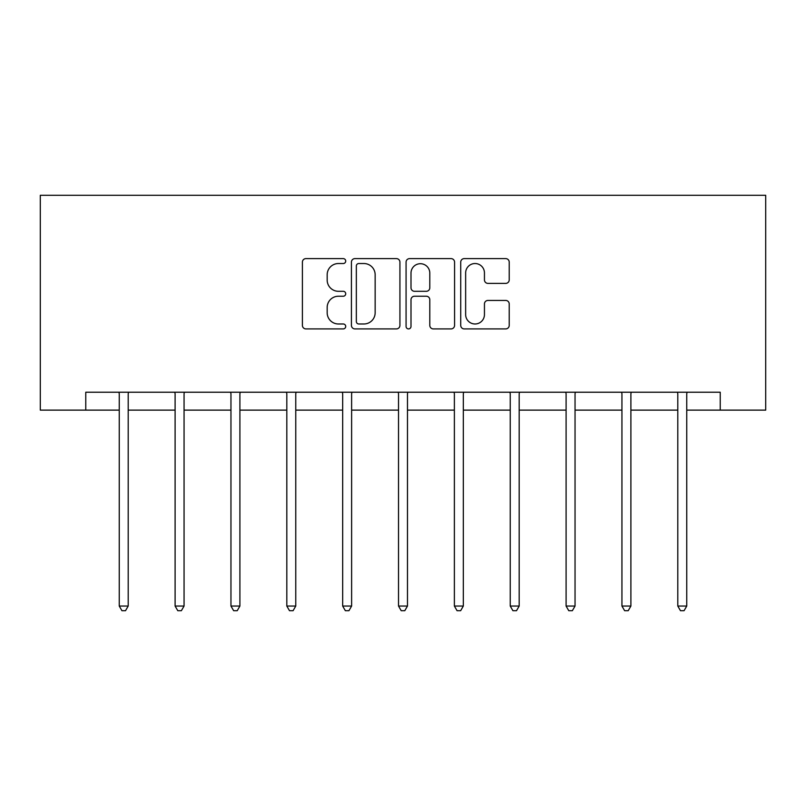 <?xml version="1.0" encoding="UTF-8"?>
<svg xmlns="http://www.w3.org/2000/svg" width="806" height="806" viewBox="0 0 806 806"><rect width="100%" height="100%" fill="white"/><g stroke="black" fill="none" stroke-linecap="round" stroke-linejoin="round"><path stroke-width="1.21" d="M345.714 261.073A2.458 2.458 0 0 0 343.255 258.615L305.917 258.615A3.516 3.516 0 0 0 302.401 262.131L302.401 325.392A3.516 3.516 0 0 0 305.917 328.908L343.255 328.908A2.458 2.458 0 0 0 345.714 326.44A2.458 2.458 0 0 0 343.255 323.982L338.419 323.982A11.244 11.244 0 0 1 327.176 312.738L327.176 307.469A11.244 11.244 0 0 1 338.419 296.225L343.255 296.225A2.458 2.458 0 0 0 345.714 293.757A2.458 2.458 0 0 0 343.255 291.298L338.419 291.298A11.244 11.244 0 0 1 327.176 280.055L327.176 274.786A11.244 11.244 0 0 1 338.419 263.532L343.255 263.532A2.458 2.458 0 0 0 345.714 261.073M505.715 283.39A3.516 3.516 0 0 0 509.221 279.873L509.221 262.131A3.516 3.516 0 0 0 505.715 258.615L464.236 258.615A3.516 3.516 0 0 0 460.73 262.131L460.73 325.392A3.516 3.516 0 0 0 464.236 328.908L505.715 328.908A3.516 3.516 0 0 0 509.221 325.392L509.221 303.953A3.516 3.516 0 0 0 505.715 300.437L487.962 300.437A3.516 3.516 0 0 0 484.446 303.953L484.446 314.582A9.4 9.4 0 0 1 475.046 323.982A9.4 9.4 0 0 1 465.646 314.582L465.646 272.942A9.4 9.4 0 0 1 475.046 263.532A9.4 9.4 0 0 1 484.446 272.942L484.446 279.873A3.516 3.516 0 0 0 487.962 283.39L505.715 283.39M85.768 410.123L85.768 392.22L720.232 392.22L720.232 410.123L765.7 410.123L765.7 195.294L40.3 195.294L40.3 410.123L119.248 410.123M399.927 262.131A3.516 3.516 0 0 0 396.411 258.615L354.942 258.615A3.516 3.516 0 0 0 351.426 262.131L351.426 325.392A3.516 3.516 0 0 0 354.942 328.908L396.411 328.908A3.516 3.516 0 0 0 399.927 325.392L399.927 262.131M409.589 258.615L451.058 258.615A3.516 3.516 0 0 1 454.574 262.131L454.574 325.392A3.516 3.516 0 0 1 451.058 328.908L433.316 328.908A3.516 3.516 0 0 1 429.8 325.392L429.8 299.731A3.516 3.516 0 0 0 426.283 296.225L414.506 296.225A3.516 3.516 0 0 0 411 299.731L411 326.44A2.458 2.458 0 0 1 408.531 328.908A2.458 2.458 0 0 1 406.073 326.44L406.073 262.131A3.516 3.516 0 0 1 409.589 258.615M128.204 410.123L175.104 410.123M184.06 410.123L230.959 410.123M239.906 410.123L286.815 410.123M295.762 410.123L342.671 410.123M351.618 410.123L398.527 410.123M407.473 410.123L454.383 410.123M463.329 410.123L510.238 410.123M519.185 410.123L566.094 410.123M575.041 410.123L621.94 410.123M630.897 410.123L677.796 410.123M686.752 410.123L720.232 410.123M358.801 263.532A2.458 2.458 0 0 0 356.343 266L356.343 321.523A2.458 2.458 0 0 0 358.801 323.982L363.899 323.982A11.244 11.244 0 0 0 375.153 312.738L375.153 274.786A11.244 11.244 0 0 0 363.899 263.532L358.801 263.532M429.8 273.113A9.4 9.4 0 0 0 420.4 263.713A9.4 9.4 0 0 0 411 273.113L411 287.782A3.516 3.516 0 0 0 414.506 291.298L426.283 291.298A3.516 3.516 0 0 0 429.8 287.782L429.8 273.113M128.668 392.22L128.456 392.744A3.577 3.577 0 0 0 128.204 394.084L128.204 606.052L119.248 606.052L119.248 394.084A3.577 3.577 0 0 0 118.986 392.744L118.774 392.22M128.204 606.052L125.514 610.706L121.938 610.706L119.248 606.052M184.524 392.22L184.312 392.744A3.577 3.577 0 0 0 184.06 394.084L184.06 606.052L175.104 606.052L175.104 394.084A3.577 3.577 0 0 0 174.842 392.744L174.63 392.22M184.06 606.052L181.37 610.706L177.794 610.706L175.104 606.052M240.379 392.22L240.168 392.744A3.577 3.577 0 0 0 239.906 394.084L239.906 606.052L230.959 606.052L230.959 394.084A3.577 3.577 0 0 0 230.697 392.744L230.486 392.22M239.906 606.052L237.226 610.706L233.649 610.706L230.959 606.052M296.235 392.22L296.024 392.744A3.577 3.577 0 0 0 295.762 394.084L295.762 606.052L286.815 606.052L286.815 394.084A3.577 3.577 0 0 0 286.553 392.744L286.342 392.22M295.762 606.052L293.082 610.706L289.495 610.706L286.815 606.052M352.091 392.22L351.879 392.744A3.577 3.577 0 0 0 351.618 394.084L351.618 606.052L342.671 606.052L342.671 394.084A3.577 3.577 0 0 0 342.409 392.744L342.197 392.22M351.618 606.052L348.938 610.706L345.351 610.706L342.671 606.052M407.947 392.22L407.735 392.744A3.577 3.577 0 0 0 407.473 394.084L407.473 606.052L398.527 606.052L398.527 394.084A3.577 3.577 0 0 0 398.265 392.744L398.053 392.22M407.473 606.052L404.793 610.706L401.207 610.706L398.527 606.052M463.803 392.22L463.591 392.744A3.577 3.577 0 0 0 463.329 394.084L463.329 606.052L454.383 606.052L454.383 394.084A3.577 3.577 0 0 0 454.121 392.744L453.909 392.22M463.329 606.052L460.649 610.706L457.062 610.706L454.383 606.052M519.658 392.22L519.447 392.744A3.577 3.577 0 0 0 519.185 394.084L519.185 606.052L510.238 606.052L510.238 394.084A3.577 3.577 0 0 0 509.976 392.744L509.765 392.22M519.185 606.052L516.505 610.706L512.918 610.706L510.238 606.052M575.514 392.22L575.303 392.744A3.577 3.577 0 0 0 575.041 394.084L575.041 606.052L566.094 606.052L566.094 394.084A3.577 3.577 0 0 0 565.832 392.744L565.621 392.22M575.041 606.052L572.351 610.706L568.774 610.706L566.094 606.052M631.37 392.22L631.158 392.744A3.577 3.577 0 0 0 630.897 394.084L630.897 606.052L621.94 606.052L621.94 394.084A3.577 3.577 0 0 0 621.688 392.744L621.476 392.22M630.897 606.052L628.206 610.706L624.63 610.706L621.94 606.052M687.226 392.22L687.014 392.744A3.577 3.577 0 0 0 686.752 394.084L686.752 606.052L677.796 606.052L677.796 394.084A3.577 3.577 0 0 0 677.544 392.744L677.332 392.22M686.752 606.052L684.062 610.706L680.486 610.706L677.796 606.052"/></g></svg>
